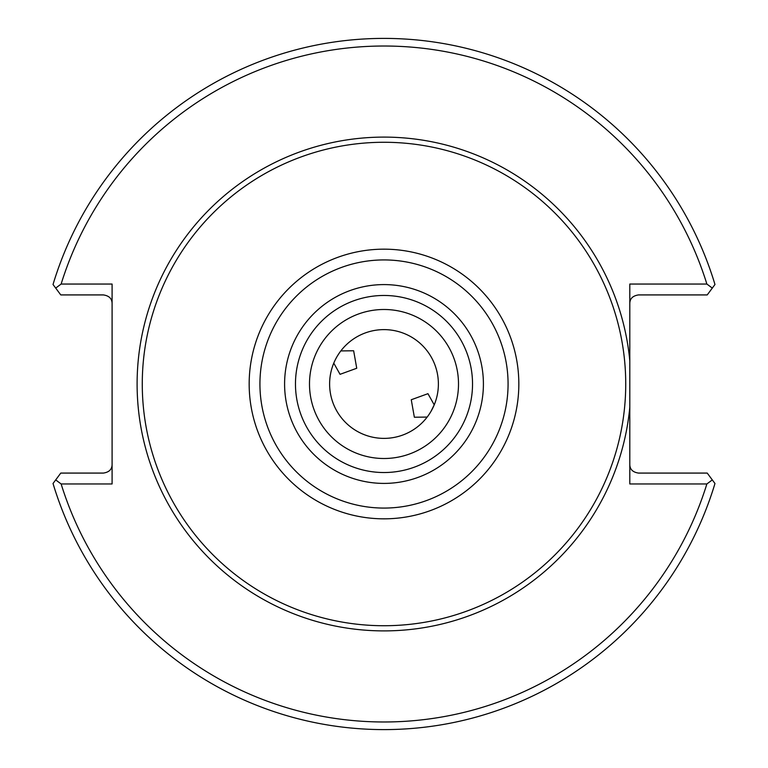 <?xml version="1.0" encoding="UTF-8"?>
<svg xmlns="http://www.w3.org/2000/svg" width="768" height="768" viewBox="0 0 768 768"><rect width="100%" height="100%" fill="white"/><g stroke="black" fill="none" stroke-linecap="round" stroke-linejoin="round"><path stroke-width="1.15" d="M629.808 407.146L629.808 360.854A246.893 246.893 0 0 0 372.413 137.376A246.893 246.893 0 0 0 137.107 384A246.893 246.893 0 0 0 372.413 630.624A246.893 246.893 0 0 0 629.808 407.146L629.808 483.955L706.867 483.955L712.301 479.914L714.97 483.494A345.6 345.6 0 0 1 53.03 483.494L55.699 479.914L61.133 483.955A337.987 337.987 0 0 0 706.867 483.955M61.133 483.955L112.09 483.955L112.09 284.045L61.133 284.045A337.987 337.987 0 0 1 706.867 284.045L629.808 284.045L629.808 360.854M709.766 476.496L712.301 479.914L707.222 473.078L638.506 473.078C632.736 472.214 629.837 469.315 629.808 464.381M692.986 473.078L699.629 473.078M112.09 464.381C112.061 469.315 109.162 472.214 103.382 473.078L60.778 473.078L55.699 479.914L58.234 476.496M68.371 473.078L75.014 473.078M629.808 303.619C629.837 298.685 632.736 295.786 638.506 294.922L707.222 294.922L714.97 284.506A345.6 345.6 0 0 0 53.03 284.506L55.699 288.086L61.133 284.045M706.867 284.045L712.301 288.086L709.766 291.504M699.629 294.922L692.986 294.922M58.234 291.504L55.699 288.086L60.778 294.922L103.382 294.922C109.162 295.786 112.061 298.685 112.09 303.619M75.014 294.922L68.371 294.922M142.272 384A241.728 241.728 0 0 1 384 142.272A241.728 241.728 0 0 1 625.728 384A241.728 241.728 0 0 1 384 625.728A241.728 241.728 0 0 1 142.272 384M295.469 384A88.531 88.531 0 0 1 384 295.469A88.531 88.531 0 0 1 472.531 384A88.531 88.531 0 0 1 384 472.531A88.531 88.531 0 0 1 295.469 384M309.494 384A74.506 74.506 0 0 1 384 309.494A74.506 74.506 0 0 1 458.506 384A74.506 74.506 0 0 1 384 458.506A74.506 74.506 0 0 1 309.494 384M438.384 384A54.384 54.384 0 0 0 384 329.616A54.384 54.384 0 0 0 329.616 384A54.384 54.384 0 0 0 384 438.384A54.384 54.384 0 0 0 438.384 384M337.382 355.997L338.87 353.664M334.214 362.122L334.685 361.075M335.731 358.944L336.307 357.878M340.829 350.928L353.645 350.774L356.736 368.256L340.051 374.323L333.773 363.149M427.171 417.072L414.355 417.226L411.264 399.744L427.949 393.677L434.227 404.851L431.098 411.187M430.474 412.243L428.573 415.162M428.506 415.248L427.834 416.179M249.168 384A134.832 134.832 0 0 0 384 518.832A134.832 134.832 0 0 0 518.832 384A134.832 134.832 0 0 0 384 249.168A134.832 134.832 0 0 0 249.168 384M259.93 384A124.07 124.07 0 0 0 384 508.07A124.07 124.07 0 0 0 508.07 384A124.07 124.07 0 0 0 384 259.93A124.07 124.07 0 0 0 259.93 384M284.592 384A99.408 99.408 0 0 1 384 284.592A99.408 99.408 0 0 1 483.408 384A99.408 99.408 0 0 1 384 483.408A99.408 99.408 0 0 1 284.592 384"/></g></svg>
